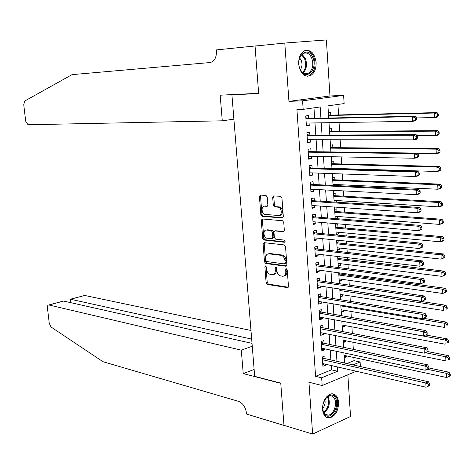 <?xml version="1.0" encoding="UTF-8"?>
<svg xmlns="http://www.w3.org/2000/svg" width="474" height="474" viewBox="0 0 474 474"><rect width="100%" height="100%" fill="white"/><g stroke="black" fill="none" stroke-linecap="round" stroke-linejoin="round"><path stroke-width="0.71" d="M265.564 265.92L264.883 266.862L266.115 282.782L267.324 284.447L287.463 287.611L288.447 286.255L287.25 269.967L286.355 268.776L285.65 269.742L285.804 271.851C285.81 274.742 284.75 276.206 282.623 276.241L280.833 275.981C278.629 275.364 277.308 273.569 276.875 270.595L276.715 268.503L275.85 267.33L275.151 268.29L275.305 270.376C275.317 273.231 274.286 274.683 272.206 274.719L270.458 274.464C268.302 273.859 267.004 272.088 266.572 269.143L266.412 267.075L265.564 265.92M266.009 266.157L267.212 282.451L268.42 284.116L288.239 287.22M286.794 268.989L286.912 271.525L285.804 271.851M276.283 267.555L276.413 270.056L275.305 270.376M298.685 64.132C300.249 73.434 304.124 77.303 310.322 75.739C314.345 73.387 316.276 68.955 316.128 62.45C314.606 53.064 310.677 49.201 304.344 50.854C300.409 53.254 298.519 57.68 298.685 64.132M322.557 409.483C323.244 415.194 325.573 418.027 329.56 417.973C335.361 416.119 338.377 410.917 338.608 402.361C337.938 396.56 335.562 393.722 331.474 393.841C325.751 395.749 322.776 400.963 322.557 409.483M267.247 197.06L266.009 195.436L260.41 195.092L259.432 196.568L260.836 214.675L262.004 216.292L282.279 217.999L283.316 216.529L281.947 197.984L280.762 196.343L273.711 195.91L272.698 197.403L273.291 205.278L274.476 206.907L278.149 207.185C281.983 207.547 282.433 216.055 278.599 215.522L265.144 214.414C261.429 214.082 260.919 205.722 264.646 206.19L266.844 206.356L267.84 204.887L267.247 197.06M284.785 43.051L288.939 101.365L329.969 95.967L326.379 39.935L284.785 43.051L255.042 46.067L258.662 93.538L231.922 94.853L254.686 376.35L280.756 383.128L283.979 425.356L312.639 434.066L308.941 382.222L322.19 385.552L321.656 377.802L315.583 376.32L296.92 109.553L303.164 109.364L302.572 100.826L343.62 95.375L344.13 103.581L327.925 105.868L328.707 118.032M288.939 101.365L302.572 100.826M264.089 242.658L263.111 244.051L264.492 261.867L265.701 263.514L285.858 266.234L286.871 264.848L285.532 246.61L284.281 244.934L264.089 242.658M262.673 238.369L261.281 220.404L262.258 218.976L282.528 220.742L283.748 222.401L284.329 230.287L283.292 231.733L274.997 230.915L273.984 232.343L274.375 237.498L275.613 239.157L284.27 240.087C285.342 240.934 285.389 241.657 284.412 242.255L263.87 240.004L262.673 238.369L263.781 238.084L262.395 220.137L261.281 220.404M312.639 434.066L350.535 416.492L347.857 374.78M330.775 115.129L330.591 112.261L328.358 112.593M331.824 131.428L331.64 128.584L329.412 128.952M332.861 147.645L332.683 144.813L330.467 145.21M334.223 168.797L334.194 168.406M333.897 163.767L333.72 160.953L331.51 161.385M335.296 185.541L335.231 184.505M334.928 179.8L334.745 176.998L332.552 177.472M336.368 202.185L336.256 200.514M335.953 195.744L335.776 192.959L333.583 193.463M337.281 216.428L337.399 218.313L335.177 218.135M336.973 211.6L336.795 208.833L334.608 209.372M338.3 232.26L338.412 234.043L336.19 233.836M337.986 227.372L337.808 224.617L335.633 225.186M339.307 248.003L339.414 249.691L337.204 249.448M338.993 243.055L338.815 240.336M340.314 263.663L340.415 265.256L338.205 264.972M339.994 258.65L339.87 256.76M341.316 279.233L341.41 280.732L339.2 280.418M340.99 274.162L340.919 273.095M342.311 294.715L342.4 296.126L340.196 295.776M343.3 310.12L343.383 311.436L341.179 311.057M344.284 325.437L344.361 326.663L342.163 326.248M345.262 340.67L345.333 341.807L343.14 341.363M325.099 358.67L324.915 355.98L322.249 357.023L322.883 366.254L325.543 365.187L325.472 364.198M324.05 343.271L323.866 340.569L321.194 341.57L321.828 350.849L324.494 349.824L324.423 348.74M322.995 327.789L322.812 325.069L320.128 326.035L320.768 335.367L323.446 334.377L323.363 333.198M321.935 312.218L321.751 309.486L319.055 310.411L319.701 319.796L322.391 318.848L322.302 317.568M320.874 296.564L320.685 293.815L317.983 294.704L318.629 304.136L321.325 303.23L321.23 301.855M319.802 280.821L319.612 278.06L316.899 278.908L317.55 288.393L320.258 287.522L320.157 286.053M318.724 264.996L318.534 262.217L315.808 263.017L316.466 272.562L319.186 271.732L319.073 270.156M317.639 249.075L317.45 246.279L314.718 247.043L315.376 256.641L318.101 255.853L317.989 254.177M316.555 233.066L316.359 230.257L313.616 230.98L314.274 240.632L317.017 239.88L316.893 238.102M261.293 219.954L262.389 220.049M315.459 216.968L315.263 214.141L312.508 214.823L313.172 224.528L315.921 223.823L315.797 221.945M314.357 200.78L314.161 197.942L311.394 198.576L312.064 208.335L314.825 207.671L314.689 205.686M313.249 184.505L313.053 181.643L310.274 182.241L310.95 192.053L313.717 191.431L313.575 189.339M312.135 168.128L311.939 165.254L309.149 165.805L309.824 175.676L312.609 175.102L312.461 172.903M311.015 151.662L310.82 148.771L308.017 149.28L308.698 159.205L311.489 158.672L311.335 156.367M309.889 135.102L309.688 132.199L306.879 132.661L307.561 142.644L310.369 142.153L310.203 139.741M315.583 376.32L331.533 369.821L331.249 365.519M330.876 359.956L330.206 349.978M329.833 344.474L329.157 334.348M328.79 328.903L328.103 318.629M327.741 313.249L327.042 302.821M326.687 297.5L325.982 286.924M325.626 281.669L324.909 270.944M324.56 265.748L323.831 254.864M323.487 249.733L322.747 238.7M322.409 233.635L321.656 222.442M321.325 217.442L320.56 206.089M320.228 201.154L319.458 189.647M319.132 184.777L318.35 173.111M318.03 168.306L317.236 156.473M316.916 151.745L316.117 139.747M315.803 135.084L314.985 122.92M314.677 118.328L313.978 107.841M308.752 118.453L308.556 115.526L305.73 115.946L306.417 125.983L309.238 125.539L309.066 123.015M346.921 363.546L354.037 360.643L353.835 357.467M353.326 349.362L352.875 342.204M352.324 333.435L351.909 326.859M351.317 317.414L350.938 311.424M350.304 301.304L349.966 295.912M349.285 285.105L348.983 280.306M348.663 275.204L348.591 274.126M348.26 268.805L347.999 264.622M347.679 259.574L347.561 257.672M347.229 252.417L347.004 248.844M346.69 243.855L346.518 241.118M346.192 235.934L346.008 232.983M345.7 228.053L345.475 224.475M345.149 219.355L345.007 217.033M344.699 212.162L344.42 207.731M344.1 202.676L343.994 200.994M343.691 196.189L343.36 190.892M343.046 185.903L342.98 184.86M342.684 180.12L342.293 173.952M341.985 169.034L341.961 168.637M341.665 163.963L341.221 156.912M340.646 147.71L340.142 139.771M339.615 131.375L339.058 122.529M338.584 114.939L337.926 104.458M344.195 357.71L346.298 356.869L346.233 355.826M345.333 341.807L343.223 342.619M344.361 326.663L342.24 327.445M343.383 311.436L341.256 312.182M342.4 296.126L340.261 296.843M341.41 280.732L339.266 281.42M340.415 265.256L338.264 265.908M339.414 249.691L337.257 250.319M338.756 240.33L336.653 240.916M338.412 234.043L336.244 234.636M337.399 218.313L336.155 218.633M235.377 94.439L231.922 94.853M329.969 95.967L343.62 95.375M354.037 360.643L360.104 361.976L360.388 366.55M320.916 118.198L320.175 106.964L303.164 109.364M321.656 377.802L337.606 371.237L337.322 366.912M336.949 361.318L336.291 351.275M335.924 345.742L335.254 335.551M334.893 330.076L334.211 319.737M333.85 314.327L333.163 303.84M332.807 298.49L332.108 287.848M331.759 282.557L331.048 271.768M330.698 266.542L329.981 255.593M329.637 250.432L328.909 239.329M328.571 234.227L327.824 222.97M327.493 217.939L326.74 206.516M326.414 201.551L325.65 189.967M325.33 185.073L324.554 173.324M324.234 168.495L323.452 156.586M323.138 151.828L322.338 139.753M322.03 135.06L321.224 122.819M356.27 371.249L322.19 385.552M352.994 364.903L360.104 361.976M329.009 122.689L329.809 135.031M330.111 139.759L330.899 151.929M331.208 156.728L331.984 168.732M332.298 173.597L333.062 185.435M333.382 190.37L334.14 202.043M334.46 207.049L335.207 218.555M335.533 223.627L336.267 234.974M336.599 240.111L337.322 251.297M337.654 256.499L338.371 267.532M338.709 272.793L339.414 283.671M339.757 288.998L340.451 299.716M340.8 305.108L341.481 315.672M341.831 321.129L342.506 331.545M342.862 337.055L343.526 347.324M343.887 352.893L344.539 363.013M331.533 369.821L337.606 371.237M346.298 356.869L344.112 356.395M325.543 365.187L322.77 364.547M324.494 349.824L321.716 349.231M323.446 334.377L320.661 333.826M322.391 318.848L319.6 318.332M321.325 303.23L318.534 302.762M320.258 287.522L317.462 287.102M319.186 271.732L316.383 271.353M318.101 255.853L315.293 255.516M317.017 239.88L314.203 239.589M315.921 223.823L313.107 223.58M314.825 207.671L312.005 207.476M313.717 191.431L310.897 191.277M312.609 175.102L309.777 174.995M311.489 158.672L308.657 158.612M310.369 142.153L307.525 142.147M309.238 125.539L306.394 125.58M273.699 274.41C275.548 274.12 276.455 272.668 276.413 270.056M284.157 275.921C286.035 275.613 286.948 274.15 286.912 271.525M264.474 242.706L264.219 243.76L265.6 261.553L266.809 263.206L286.634 265.873M265.896 260.41L266.749 261.565L284.43 263.911L285.147 262.94L284.981 260.712C284.536 257.69 283.197 255.895 280.975 255.326L268.877 253.827C266.761 253.857 265.713 255.32 265.73 258.223L265.896 260.41M284.85 263.793L286.255 262.626L285.147 262.94M268.503 253.809L269.984 253.525L282.083 255.018C284.311 255.587 285.644 257.382 286.089 260.392L286.255 262.626M262.691 219.012L262.395 220.137M284.033 231.407L275.59 230.761M285.016 241.906L264.996 239.72L263.888 240.004M266.536 230.08C262.762 229.517 263.36 237.942 267.111 238.244L271.803 238.748L272.805 237.332L272.414 232.183L271.211 230.542L266.536 230.08L267.65 229.801L266.412 230.068M272.337 238.606L272.917 238.458L273.919 237.041L272.805 237.332M267.65 229.801L272.325 230.257L273.528 231.904L273.919 237.041M263.781 238.084L264.996 239.72M264.616 206.19L267.514 206.066M279.82 215.261C283.582 215.617 283.043 207.274 279.275 206.925L277.977 207.168M274.179 195.934L273.824 197.154L274.41 205.017L275.595 206.652L279.097 206.907M260.896 195.122L260.552 196.319L261.95 214.414L263.123 216.026L282.996 217.696M344.041 355.352L446.68 377.511L446.49 373.37L449.008 372.203L428.863 367.954M449.216 374.667L449.293 376.326L450.3 375.852L450.223 374.199L449.216 374.667L446.49 373.37L427.293 369.299M449.293 376.326L446.68 377.511M449.008 372.203L450.223 374.199M322.439 359.719L425.818 382.986L426.031 387.222L322.699 363.564M322.267 357.242L324.133 358.451L428.455 381.76L425.818 382.986L428.597 384.325L428.68 386.02L429.734 385.522L429.651 383.827L428.597 384.325M429.651 383.827L428.455 381.76M426.031 387.222L428.68 386.02M335.349 398.006C340.765 406.716 329.027 422.784 323.997 413.34C318.433 404.482 330.496 388.402 335.349 398.006M322.812 409.726L323.831 412.605C324.951 414.454 326.426 415.301 328.263 415.141C333.607 414.869 337.648 403.682 334.342 398.415C333.21 396.495 331.693 395.636 329.791 395.831L325.549 398.575M322.693 408.475C324.814 405.892 325.537 402.936 324.868 399.606M326.776 417.499L328.624 417.624C335.26 417.298 340.273 403.421 336.179 396.886L332.564 393.799M312.621 57.123C318.528 68.777 305.819 81.984 300.315 69.666C294.236 57.769 307.324 44.68 312.621 57.123M299.639 67.972L300.166 69.24C302.305 73.215 304.983 74.59 308.189 73.369C312.816 69.951 313.936 64.707 311.554 57.638C309.409 53.568 306.69 52.176 303.396 53.461C301.304 54.587 299.888 56.72 299.147 59.854M300.398 69.702C302.27 66.816 302.495 63.587 301.073 60.02L299.687 58.018M307.111 76.302L309.326 75.722C315.068 71.491 316.466 64.985 313.521 56.205C311.525 52.205 308.876 50.268 305.57 50.386M250.977 330.479L84.739 295.462L70.531 299.248L70.916 302.702M251.67 339.088L70.377 299.218L84.739 295.462M243.233 373.583L241.29 350.144L48.81 304.966C47.773 305.049 47.323 306.038 47.453 307.946L49.255 323.381L51.085 327.042L102.977 361.703L238.576 401.365C242.937 403.22 245.585 407.196 246.527 413.292L246.587 414.063L283.985 425.427L280.774 383.348L243.233 373.583L254.129 369.465M241.29 350.144L252.251 346.245M252.02 343.372L63.664 301.073L48.964 304.995M83.928 295.61L84.573 295.438M62.58 301.298L63.664 301.073M70.01 299.479L70.377 299.218M222.282 120.811L28.013 124.757L25.679 121.172L23.747 104.612L24.784 100.986L72.03 74.643L210.071 62.544C214.438 61.502 216.577 57.579 216.476 50.777L216.405 49.9L255.036 45.984L258.644 93.289L220.161 95.197L222.282 120.811L233.889 119.17M258.289 45.735L255.036 45.984M343.069 340.231L445.91 360.91L445.72 356.738L448.244 355.613L427.785 351.607M448.451 358.03L448.528 359.701L449.542 359.245L449.465 357.58L448.451 358.03L445.72 356.738L425.368 352.727M449.542 359.245L448.528 359.701M448.244 355.613L449.465 357.58M342.086 325.028L445.133 344.201L444.938 340.006L447.48 338.928L425.848 335.017M447.681 341.292L447.758 342.969L448.771 342.536L448.694 340.859L447.681 341.292L444.938 340.006L341.837 321.212M448.771 342.536L447.758 342.969M447.48 338.928L448.694 340.859M341.096 309.741L444.351 327.392L444.156 323.179L446.704 322.142L423.62 318.315M446.911 324.453L446.988 326.142L448.001 325.721L447.924 324.038L446.911 324.453L444.156 323.179L340.847 305.908M448.001 325.721L446.988 326.142M446.704 322.142L447.924 324.038M340.101 294.372L443.569 310.488L443.374 306.245L445.927 305.256L340.243 289.069M446.129 307.513L446.206 309.214L447.231 308.811L447.154 307.116L446.129 307.513L443.374 306.245L339.852 290.521M447.231 308.811L446.206 309.214M445.927 305.256L447.154 307.116M428.893 368.547L428.81 366.846L427.749 367.32L427.832 369.027L428.893 368.547L425.178 370.253L321.645 348.147M427.832 369.027L425.178 370.253L424.965 365.993L427.613 364.814L323.084 343.069L321.212 341.878M321.378 344.278L424.965 365.993L427.749 367.32M428.81 366.846L427.613 364.814M428.046 351.471L427.963 349.759L426.896 350.215L426.985 351.927L428.046 351.471L424.319 353.177L320.584 332.647M426.985 351.927L424.319 353.177L424.106 348.894L426.76 347.762L322.03 327.599L320.157 326.438M320.317 328.76L424.106 348.894L426.896 350.215M427.963 349.759L426.76 347.762M427.192 334.289L427.11 332.564L426.043 333.003L426.126 334.727L427.192 334.289L423.454 336.001L319.512 317.065M426.126 334.727L423.454 336.001L423.241 331.687L425.907 330.603L320.969 312.046L319.091 310.908M319.245 313.154L423.241 331.687L426.043 333.003M427.11 332.564L425.907 330.603M426.339 316.999L426.25 315.269L425.178 315.684L425.267 317.42L426.339 316.999L422.589 318.718L318.439 301.387M425.267 317.42L422.589 318.718L422.37 314.381L425.048 313.344L319.903 296.41L318.024 295.29M318.173 297.459L422.37 314.381L425.178 315.684M426.25 315.269L425.048 313.344M339.106 278.919L442.775 293.477L442.58 289.211L445.145 288.269L340.012 274.031L338.744 273.35M445.347 290.473L445.424 292.18L446.449 291.8L446.372 290.094L445.347 290.473L442.58 289.211L338.857 275.044M446.449 291.8L442.775 293.477L445.424 292.18M445.145 288.269L446.372 290.094M425.474 299.609L425.391 297.862L424.313 298.259L424.402 300.006L425.474 299.609L421.712 301.328L317.361 285.632M424.402 300.006L421.712 301.328L421.493 296.961L424.183 295.972L318.83 280.679L316.946 279.589M317.088 281.675L421.493 296.961L424.313 298.259M425.391 297.862L424.183 295.972M338.098 263.384L441.981 276.366L441.786 272.07L444.357 271.175L339.017 258.531L337.743 257.868M444.559 273.326L444.636 275.044L445.667 274.683L445.59 272.965L444.559 273.326L441.786 272.07L337.849 259.485M445.667 274.683L441.981 276.366L444.636 275.044M444.357 271.175L445.59 272.965M424.609 282.107L424.52 280.347L423.442 280.727L423.525 282.486L424.609 282.107L420.835 283.831L316.271 269.783M423.525 282.486L420.835 283.831L420.616 279.435L423.318 278.499L317.746 264.865L315.862 263.799M316.004 265.807L420.616 279.435L423.442 280.727M424.52 280.347L423.318 278.499M337.091 247.76L441.181 259.154L440.98 254.828L443.569 253.981L338.003 242.949L336.741 242.303M443.765 256.079L443.842 257.809L444.879 257.465L444.796 255.735L443.765 256.079L440.98 254.828L336.836 243.843M444.879 257.465L441.181 259.154L443.842 257.809M443.569 253.981L444.796 255.735M423.732 264.492L423.649 262.726L422.565 263.088L422.648 264.853L423.732 264.492L422.66 265.322L419.952 266.222L315.18 253.845M422.648 264.853L419.952 266.222L419.727 261.802L422.441 260.913L316.662 248.963L314.777 247.92M314.908 249.845L419.727 261.802L422.565 263.088M423.649 262.726L422.441 260.913M336.078 232.053L440.376 241.829L440.174 237.486L442.775 236.686L337.002 227.283L335.728 226.655M442.965 238.724L443.048 240.466L444.085 240.14L444.002 238.404L442.965 238.724L440.174 237.486L335.823 228.113M444.085 240.14L442.971 241.017L440.376 241.829L443.048 240.466M442.775 236.686L444.002 238.404M422.855 246.776L422.767 244.993L421.676 245.331L421.765 247.114L422.855 246.776L421.783 247.653L419.057 248.506L314.084 237.818M421.765 247.114L419.057 248.506L418.838 244.057L421.558 243.221L315.542 232.971L313.681 231.952M313.806 233.801L418.838 244.057L421.676 245.331M422.767 244.993L421.558 243.221M335.059 216.257L439.57 224.403L439.362 220.031L441.975 219.278L335.989 211.528L334.709 210.912M442.165 221.263L442.242 223.017L443.285 222.709L443.208 220.961L442.165 221.263L439.362 220.031L334.798 212.293M443.285 222.709L442.171 223.639L439.57 224.403L442.242 223.017M441.975 219.278L443.208 220.961M421.973 228.942L421.884 227.153L420.788 227.473L420.876 229.262L421.973 228.942L420.894 229.878L418.163 230.678L312.976 221.702M420.876 229.262L418.163 230.678L417.938 226.205L420.675 225.417L314.475 216.891L312.579 215.895M312.704 217.661L417.938 226.205L420.788 227.473M421.884 227.153L420.675 225.417M334.028 200.372L438.752 206.871L438.551 202.475L441.17 201.77L334.97 195.685L333.69 195.087M441.353 203.696L441.436 205.455L442.485 205.171L442.402 203.411L441.353 203.696L438.551 202.475L333.773 196.39M442.485 205.171L441.371 206.16L438.752 206.871L441.436 205.455M441.17 201.77L442.402 203.411M260.629 195.596L259.681 196.509M421.084 211.001L420.995 209.2L419.893 209.496L419.988 211.297L421.084 211.001L420.005 211.991L417.262 212.737L311.868 205.497M419.988 211.297L417.262 212.737L417.037 208.24L419.78 207.499L313.373 200.721L311.477 199.75M311.59 201.426L417.037 208.24L419.893 209.496M273.35 197.255L272.692 197.279M420.995 209.2L419.78 207.499M332.997 184.404L437.935 189.233L437.727 184.807L440.358 184.155L333.945 179.759L332.659 179.178M440.542 186.021L440.624 187.793L441.673 187.526L441.59 185.761L440.542 186.021L437.727 184.807L332.742 180.393M441.673 187.526L440.559 188.569L437.935 189.233L440.624 187.793M440.358 184.155L441.59 185.761M420.189 192.942L420.1 191.135L418.992 191.407L419.087 193.22L420.189 192.942L419.111 193.99L416.356 194.69L310.748 189.191M419.087 193.22L416.356 194.69L416.125 190.157L418.886 189.476L312.265 184.457L310.363 183.509M310.47 185.103L416.125 190.157L418.992 191.407M420.1 191.135L418.886 189.476M331.96 168.341L437.111 171.481L436.904 167.026L439.54 166.427L332.914 163.737L331.628 163.174M439.724 168.234L439.807 170.018L440.861 169.775L440.779 167.997L439.724 168.234L436.904 167.026L331.699 164.312M440.861 169.775L439.748 170.871L437.111 171.481L439.807 170.018M439.54 166.427L440.779 167.997M419.289 174.776L419.194 172.951L418.092 173.206L418.181 175.03L419.289 174.776L418.21 175.878L415.443 176.524L309.629 172.803M418.181 175.03L415.443 176.524L415.212 171.961L417.979 171.333L311.151 168.098L309.244 167.18M309.344 168.691L415.212 171.961L418.092 173.206M309.99 172.814L309.641 172.998M419.194 172.951L417.979 171.333M417.298 153.369L436.281 153.623L436.074 149.144L438.723 148.593L331.877 147.633L330.585 147.088M438.9 150.341L438.983 152.136L440.044 151.911L439.961 150.122L438.9 150.341L436.074 149.144L330.656 148.143M440.044 151.911L438.924 153.061L436.281 153.623L438.983 152.136M438.723 148.593L439.961 150.122M418.382 156.491L418.287 154.654L417.179 154.885L417.268 156.722L418.382 156.491L417.304 157.652L414.525 158.245L308.497 156.313M417.268 156.722L414.525 158.245L414.294 153.653L417.073 153.078L310.026 151.65L308.118 150.756M308.213 152.178L414.294 153.653L417.179 154.885M309.036 156.325L308.521 156.604M418.287 154.654L417.073 153.078M416.954 135.706L435.446 135.653L435.233 131.144L437.893 130.646L330.834 131.434L329.543 130.907M438.077 132.335L438.16 134.142L439.22 133.941L439.137 132.139L438.077 132.335L435.233 131.144L329.602 131.879M439.22 133.941L438.1 135.143L435.446 135.653L438.16 134.142M437.893 130.646L439.137 132.139M417.47 138.088L417.375 136.239L416.261 136.453L416.35 138.301L417.47 138.088L416.385 139.309L413.601 139.848L307.359 139.735M416.35 138.301L413.601 139.848L413.364 135.226L416.16 134.705L308.9 135.108L306.986 134.243M307.075 135.576L413.364 135.226L416.261 136.453M308.076 139.735L307.389 140.12M417.375 136.239L416.16 134.705M416.468 117.925L434.605 117.576L434.391 113.037L437.064 112.593L329.786 115.152L328.488 114.637M437.241 114.222L437.324 116.035L438.391 115.857L438.308 114.038L437.241 114.222L434.391 113.037L328.547 115.526M438.391 115.857L437.271 117.119L434.605 117.576L437.324 116.035M437.064 112.593L438.308 114.038M416.551 119.572L416.456 117.712L415.337 117.902L415.431 119.762L416.551 119.572L415.467 120.852L412.67 121.332L306.222 123.062M415.431 119.762L412.67 121.332L412.433 116.687L415.236 116.219L307.762 118.47L305.849 117.635M305.931 118.873L412.433 116.687L415.337 117.902M307.116 123.044L306.251 123.548M416.456 117.712L415.236 116.219M265.985 266.548L264.883 266.862M286.752 269.422L285.65 269.742M276.253 267.97L275.151 268.29M288.097 287.398L287.422 287.605M268.42 284.116L267.324 284.447M267.212 282.451L266.115 282.782M286.468 266.05L285.84 266.234L286.456 266.062M266.809 263.206L265.701 263.514M265.6 261.553L264.492 261.867M264.219 243.76L263.111 244.051M286.089 260.392L284.981 260.712M282.083 255.018L280.975 255.326M269.984 253.525L268.877 253.827L269.984 253.525M283.831 231.59L283.292 231.733M276.111 230.631L274.997 230.915M284.809 242.149L284.412 242.255M273.528 231.904L272.414 232.183M272.295 230.257L271.181 230.536M267.289 206.249L266.844 206.356M265.766 205.935L264.646 206.19M275.661 206.658L274.541 206.913M274.41 205.017L273.291 205.278M273.824 197.154L272.698 197.403M282.782 217.88L282.279 217.999M263.171 216.031L262.051 216.298M261.95 214.414L260.836 214.675M260.552 196.319L259.432 196.568M322.367 358.753L323.677 358.243M322.397 359.132L324.133 358.451M328.221 396.815C330.496 403.327 329.08 408.671 323.979 412.848M323.635 412.244C328.381 408.096 329.661 402.983 327.475 396.898L327.416 396.797M302.074 54.368L305.215 58.166C307.419 64.103 306.743 69.02 303.188 72.931M302.643 72.522C305.937 68.706 306.536 64.002 304.432 58.403L301.577 54.854M341.007 289.448L339.811 289.839M340.545 289.264L339.787 289.513M321.313 343.36L322.622 342.862M321.342 343.727L323.084 343.069M320.252 327.878L321.568 327.404M320.282 328.233L322.03 327.599M319.186 312.313L320.507 311.856M319.209 312.656L320.969 312.046M318.113 296.659L319.44 296.22M318.137 296.991L319.903 296.41M340.012 274.031L338.815 274.41M339.556 273.859L338.791 274.096M317.035 280.916L318.368 280.501M317.059 281.236L318.83 280.679M339.017 258.531L337.814 258.893M338.555 258.366L337.79 258.591M315.951 265.09L317.284 264.693M315.974 265.399L317.746 264.865M338.015 242.949L336.801 243.292L338.003 242.949M337.547 242.789L336.783 243.008M314.86 249.176L316.199 248.797M314.884 249.466L316.662 248.963L314.884 249.466M337.002 227.283L335.788 227.603M336.54 227.129L335.77 227.33M313.764 233.172L315.109 232.811M315.542 232.971L313.782 233.439L315.571 232.971M335.989 211.528L334.768 211.831L335.93 211.523M335.527 211.38L334.751 211.57M312.662 217.074L314.013 216.737M314.422 216.885L312.68 217.317L314.475 216.891M334.97 195.685L333.743 195.969M334.502 195.543L333.732 195.726M273.326 195.981L273.421 197.237M311.554 200.887L312.905 200.573M311.572 201.142L313.373 200.721M333.945 179.759L332.712 180.025M333.477 179.622L332.701 179.794M310.434 184.611L311.797 184.315M310.452 184.848L312.265 184.457M332.914 163.737L331.681 163.986M332.446 163.613L331.664 163.767M309.315 168.24L310.683 167.968M309.332 168.466L311.151 168.098M331.877 147.633L330.639 147.858M331.409 147.515L330.621 147.657M308.189 151.775L309.558 151.526M308.201 151.988L310.026 151.65M330.834 131.434L329.59 131.648M330.36 131.322L329.578 131.452M307.051 135.22L308.432 134.989M307.063 135.416L308.9 135.108M329.786 115.152L328.535 115.336M329.311 115.046L328.523 115.164M305.914 118.571L307.294 118.358M305.926 118.749L307.762 118.47M288.062 287.428L287.463 287.611M272.325 230.257L271.211 230.542M264.978 239.714L263.87 240.004M279.275 206.925L278.149 207.185M275.595 206.652L274.476 206.907M263.123 216.026L262.004 216.292M325.288 414.306L328.263 415.141M328.997 395.624L329.791 395.831M304.598 73.612L308.189 73.369M48.81 304.966L63.492 301.055M69.998 299.372L70.359 302.578M336.973 227.277L335.788 227.591M334.887 195.679L333.743 195.946M311.566 201.112L313.29 200.709M333.838 179.747L332.712 179.99M310.452 184.813L312.159 184.445M332.784 163.726L331.676 163.951M309.326 168.424L311.021 168.086M331.723 147.621L330.633 147.823M308.201 151.947L309.877 151.639M330.656 131.422L329.584 131.6M307.063 135.368L308.722 135.09M329.584 115.135L328.535 115.295M305.92 118.701L307.567 118.453"/></g></svg>

